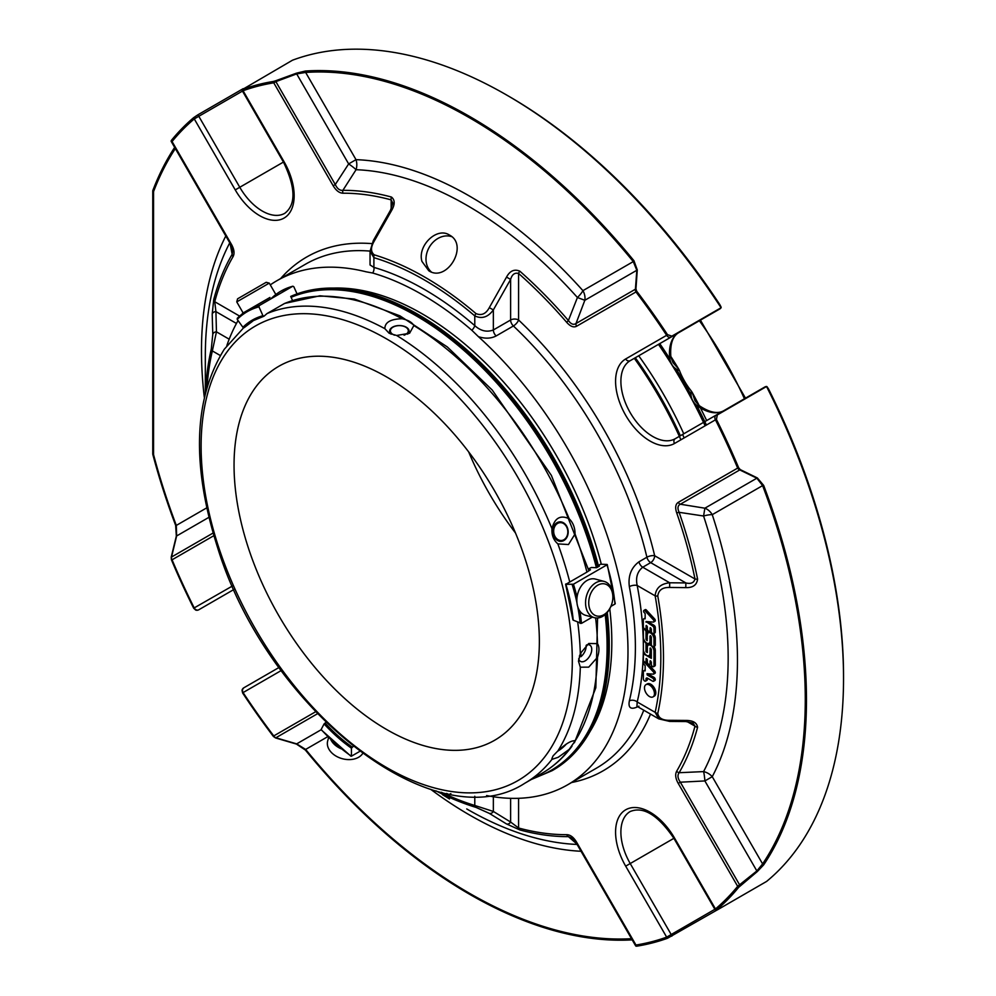<?xml version="1.0" encoding="UTF-8"?>
<svg xmlns="http://www.w3.org/2000/svg" width="996" height="996" viewBox="0 0 996 996"><rect width="100%" height="100%" fill="white"/><g stroke="black" fill="none" stroke-linecap="round" stroke-linejoin="round"><path stroke-width="1.49" d="M515.505 533.022A215.895 124.649 60 0 1 468.655 451.873M386.709 377.011A215.895 124.649 60 0 1 527.743 567.259A215.895 124.649 60 0 1 494.651 740.252A215.895 124.649 60 0 1 328.294 682.409A215.895 124.649 60 0 1 234.048 465.144A215.895 124.649 60 0 1 278.768 366.316A215.895 124.649 60 0 1 386.709 377.011M603.825 614.731A16.521 11.678 -75 0 1 589.171 598.422A16.521 11.678 -75 0 1 609.403 586.731A16.521 11.678 -75 0 1 603.825 614.731M394.565 335.179A8.952 5.167 180 0 1 392.163 327.721A8.952 5.167 180 0 1 405.198 326.887A8.952 5.167 180 0 1 405.683 334.457A8.952 5.167 180 0 1 404.065 335.204M563.91 539.732A8.952 7.059 -95.1 0 1 553.676 530.656A8.952 7.059 -95.1 0 1 564.645 524.332A8.952 7.059 -95.1 0 1 563.91 539.732M579.411 655.891L580.867 656.725L580.867 652.368M580.867 656.725A9.387 5.416 120 0 0 586.121 645.396M566.313 744.062A8.952 1.892 -38.8 0 1 557.573 751.258A8.952 1.892 -38.8 0 1 557.536 751.283M236.749 301.9L269.269 283.125L266.193 282.304L237.571 298.825L236.749 301.9L243.136 312.956L247.357 310.515M602.692 616.337A18.775 13.272 -75 0 1 594.4 617.682A18.775 13.272 -75 0 1 586.445 596.118A18.775 13.272 -75 0 1 604.124 581.415A18.775 13.272 -75 0 1 612.951 597.339A18.775 13.272 -75 0 1 602.692 616.337M594.4 617.682L585.685 615.341A18.775 13.272 -75 0 1 576.858 599.43A18.775 13.272 -75 0 1 587.105 580.431A18.775 13.272 -75 0 1 595.396 579.087L604.124 581.415M328.605 737.488L327.659 741.036A18.775 13.272 15 0 0 342.45 758.74A18.775 13.272 15 0 0 362.594 753.648M330.809 739.617A18.775 13.272 15 0 0 341.205 748.805M407.613 334.183A9.761 5.64 0 0 0 405.708 326.912A9.761 5.64 0 0 0 392.959 326.925A9.761 5.64 0 0 0 391.117 334.208M563.91 540.492A9.761 7.694 84.9 0 0 567.359 527.606A9.761 7.694 84.9 0 0 557.001 522.701A9.761 7.694 84.9 0 0 553.552 535.587A9.761 7.694 84.9 0 0 563.91 540.492M578.676 658.804A9.387 5.416 120 0 0 580.419 661.356A9.387 5.416 120 0 0 585.113 660.896A9.387 5.416 120 0 0 591.238 652.629A9.387 5.416 120 0 0 589.806 645.109A9.387 5.416 120 0 0 586.756 644.86M269.941 297.468L243.136 312.956M396.657 335.478L409.593 333.237L413.85 325.555C412.083 322.33 408.148 320.065 402.048 318.745C390.594 319.019 384.867 322.33 384.854 328.668L389.162 333.274L396.657 335.478A268.198 154.841 60 0 1 551.958 528.689C554.635 518.032 560.362 514.72 569.152 518.754C573.061 522.589 575.028 527.656 575.053 533.968L568.467 544.538L557.86 543.891A268.198 154.841 60 0 1 569.762 582.013L586.955 572.09L590.479 569.749L588.599 569.675M551.958 528.689C551.535 535.026 553.502 540.106 557.86 543.891M577.73 622.313A268.198 154.841 60 0 1 580.307 653.575L588.723 643.491L597.5 643.64C599.405 646.79 599.405 651.334 597.5 657.273L588.723 667.146L580.307 667.196A268.198 154.841 60 0 1 557.86 750.959C566.238 743.34 571.978 740.04 575.053 741.036L574.169 740.651M580.307 653.575L578.477 661.17L580.307 667.196M557.86 750.959L553.116 755.827L551.871 758.603L551.958 759.363L558.221 757.284L569.152 749.428L575.053 741.036A268.198 154.841 60 0 0 597.5 657.273M551.958 759.363A268.198 154.841 60 0 1 524.855 783.217C435.426 841.558 267.588 709.526 217.813 548.298C191.369 465.269 193.535 398.898 224.299 349.223L243.671 327.734M269.953 297.468L250.768 308.548L269.58 297.866M588.399 568.878L591.437 567.496L596.629 567.708L599.393 566.114L598.459 566.077M293.633 295.177L290.708 296.435L292.55 300.531M588.86 570.683L551.386 475.416L492.236 390.046L447.291 346.919L399.882 315.807L354.339 299.037L319.928 295.8L284.657 303.419L267.028 313.566L264.002 316.193L262.944 315.72L258.96 306.843L259.246 305.598L292.762 286.25L293.82 286.724L297.045 293.882M252.747 321.135L244.145 327.659L242.924 327.286L237.222 319.392L237.347 318.234L237.222 319.392A142.079 82.033 -120 0 1 258.96 306.843M577.045 597.152A143.038 82.581 -120 0 0 573.447 584.216L565.865 584.328L569.762 582.013M264.002 316.193L262.944 315.72A132.256 76.356 -120 0 0 242.924 327.286M270.862 298.887A143.038 82.581 60 0 1 280.972 291.106A143.038 82.581 60 0 1 292.762 286.25L293.82 286.724M325.991 722.449L324.086 723.93L321.148 729.508A142.079 82.033 -120 0 0 350.841 755.827L351.451 756.176L351.439 748.183L353.182 746.477M351.451 756.176L359.643 751.457M573.198 619.45L573.198 620.159A132.256 76.356 -120 0 0 565.865 584.328L565.927 583.917M573.198 620.159L581.465 623.384L592.309 617.122M573.447 584.216L606.962 564.869A143.038 82.581 60 0 1 614.98 604.037L610.922 606.377M607.025 564.446L600.526 564.222L598.31 565.491M637.278 269.966A3.76 2.054 -176.2 0 0 636.818 270.277L633.282 261.587L582.921 290.658A13.135 3.66 -41.8 0 1 577.419 297.505L584.839 300.282A13.135 10.732 60 0 0 582.921 290.658A378.99 218.809 -120 0 0 356.008 159.659L348.65 163.917A13.135 1.992 -146.7 0 1 356.07 169.706A13.135 10.085 92.2 0 0 356.008 159.659L305.648 72.434L296.684 73.903A3.76 0.623 -109.6 0 1 296.435 73.181L305.361 71.04A476.312 274.996 60 0 1 633.954 260.753L637.278 269.966L635.946 288.877L636.693 291.193A476.312 274.996 60 0 1 667.482 334.656L666.66 335.303A3.76 3.063 60 0 0 671.192 337.022L630.219 360.677A45.057 26.008 -120 0 0 630.219 412.693A45.057 26.008 -120 0 0 675.263 438.701L716.249 415.046A3.76 3.063 60 0 0 715.464 419.826L716.423 419.44A476.312 274.996 60 0 1 738.683 467.834L740.314 469.639L757.358 477.943L763.671 485.425A476.312 274.996 60 0 1 763.671 864.864L757.358 871.525L738.683 887.312A476.312 274.996 60 0 1 716.423 910.008A3.76 3.05 -130.1 0 1 715.464 908.962L714.867 909.298A3.76 3.76 0 0 0 715.987 910.506M174.661 147.408A476.312 274.996 60 0 0 152.762 190.709L152.762 454.176A476.312 274.996 60 0 0 175.645 525.365A3.76 0.834 -20.7 0 0 176.317 525.415L176.641 535.96L208.861 517.36M275.568 737.961A3.76 1.046 -73.3 0 0 275.867 737.775A3.76 3.063 -120 0 1 273.763 735.92A3.76 0.66 142.8 0 0 273.414 736.467L275.568 737.961L296.435 744.074A3.76 0.959 -73.9 0 0 296.684 743.875L305.648 749.428L327.771 736.654M685.821 721.552L669.648 721.415L658.767 718.863L655.156 712.339A321.31 185.505 -120 0 0 655.156 595.857C655.854 588.113 660.697 583.756 669.686 582.785L685.858 582.921C690.875 584.154 693.913 582.847 694.996 579A351.339 202.848 -120 0 0 676.67 512.778C674.977 507.636 675.5 504.175 678.239 502.382A3.76 3.063 60 0 0 680.343 504.237C677.691 505.532 677.28 508.221 679.123 512.317L703.574 516.015A13.135 3.66 161.8 0 1 712.252 514.671A13.135 10.732 60 0 0 704.882 508.197L703.574 516.015A369.703 213.443 60 0 1 703.574 771.601A13.135 1.992 -93.3 0 1 704.882 780.939L712.252 776.681A13.135 10.085 27.8 0 0 703.574 771.601L679.123 772.709C677.28 775.212 677.691 778.374 680.343 782.196L678.239 783.416C675.5 778.486 674.977 774.427 676.67 771.215A351.339 202.848 -120 0 0 694.996 726.146L693.042 723.096L685.821 721.552L685.796 720.444C692.93 720.407 696.864 722.685 697.586 727.292A3.76 2.652 -165.2 0 1 694.996 726.146L687.128 721.602M740.314 885.768A3.76 0.623 -128.9 0 1 739.767 885.12L680.343 782.196L704.882 780.939L756.86 870.952L762.612 863.918A3.76 2.951 33.9 0 0 763.671 864.864M763.671 485.425A3.76 0.834 -20.7 0 1 762.612 485.6L712.252 514.671A378.99 218.809 -120 0 1 712.252 776.681L762.612 863.918A474.918 274.186 -120 0 0 762.612 485.6L756.86 478.192A3.76 2.054 -63.8 0 0 757.358 477.943M647.238 674.977L647.027 673.682L653.289 674.155A1.594 0.921 -120 0 0 653.637 674.093A1.594 0.921 -120 0 0 653.376 671.877L644.823 662.651A1.506 0.872 -120 0 0 643.939 662.477A1.506 0.872 -120 0 0 643.628 663.124A1.506 0.872 -120 0 0 643.951 664.369L645.159 665.677L645.159 670.868L644.014 670.781A1.506 0.872 -120 0 0 643.64 670.843A1.506 0.872 -120 0 0 643.354 671.304L643.354 678.712A1.88 1.083 -120 0 0 644.175 680.604A1.88 1.083 -120 0 0 645.62 681.102A1.88 1.083 -120 0 0 646.006 680.343L646.006 679.073A2.117 1.22 60 0 1 646.441 678.102A2.117 1.22 60 0 1 647.512 678.201L652.641 681.164A1.88 1.083 -120 0 0 653.588 681.264A1.88 1.083 -120 0 0 653.874 679.758A1.88 1.083 -120 0 0 652.641 678.102L647.238 674.977L648.558 674.217L653.974 677.33A1.88 1.083 -120 0 1 655.194 678.986A1.88 1.083 -120 0 1 654.907 680.492L653.588 681.264M647.338 634.962A4.694 2.714 60 0 1 648.309 632.809A4.694 2.714 60 0 1 651.919 634.066A4.694 2.714 60 0 1 653.974 638.785L653.974 645.794A1.88 1.083 60 0 1 653.588 646.653A1.88 1.083 60 0 1 652.131 646.155A1.88 1.083 60 0 1 651.322 644.263L651.322 636.818L649.99 636.058L649.99 641.1A4.694 2.714 60 0 1 649.019 643.254A4.694 2.714 60 0 1 645.408 641.997A4.694 2.714 60 0 1 643.354 637.266L643.354 630.356A1.88 1.083 60 0 1 643.74 629.497A1.88 1.083 60 0 1 645.184 630.007A1.88 1.083 60 0 1 646.006 631.9L646.006 639.457L647.139 640.652L647.338 631.128A1.88 1.083 -120 0 0 645.993 628.825M646.006 651.77L647.338 652.529L647.338 647.276A4.694 2.714 60 0 1 648.309 645.122A4.694 2.714 60 0 1 651.919 646.379A4.694 2.714 60 0 1 653.974 651.11L653.974 665.838A1.88 1.083 60 0 1 653.588 666.698A1.88 1.083 60 0 1 652.131 666.2A1.88 1.083 60 0 1 651.322 664.307L651.322 662.029L650.189 660.834L649.99 663.548A1.88 1.083 60 0 1 649.604 664.407A1.88 1.083 60 0 1 648.159 663.896A1.88 1.083 60 0 1 647.338 662.016L647.338 659.738L646.205 658.543L646.006 661.244A1.88 1.083 60 0 1 645.62 662.103A1.88 1.083 60 0 1 644.175 661.605A1.88 1.083 60 0 1 643.354 659.713L643.354 655.256A1.88 1.083 60 0 1 643.74 654.397A1.88 1.083 60 0 1 644.686 654.497L651.322 658.331L651.322 649.23L650.189 648.035L649.99 653.426A4.694 2.714 60 0 1 649.019 655.58A4.694 2.714 60 0 1 645.408 654.322A4.694 2.714 60 0 1 643.354 649.591L643.354 642.569A1.88 1.083 60 0 1 643.74 641.71A1.88 1.083 60 0 1 645.196 642.221A1.88 1.083 60 0 1 646.006 644.113L646.006 651.77L647.338 651.01M654.472 693.652A7.059 4.071 60 0 1 653.003 696.889A7.059 4.071 60 0 1 645.943 692.805A7.059 4.071 60 0 1 645.943 684.663A7.059 4.071 60 0 1 649.479 685.011A7.059 4.071 60 0 1 654.472 693.652M644.835 610.585L653.326 619.736A1.594 0.921 60 0 1 653.637 622.014A1.594 0.921 60 0 1 653.289 622.089L646.006 621.529L652.629 626.023A1.905 1.096 60 0 1 653.974 628.351L653.974 632.784A1.88 1.083 60 0 1 653.588 633.643A1.88 1.083 60 0 1 652.131 633.132A1.88 1.083 60 0 1 651.322 631.252L651.322 628.974L650.189 627.766L649.99 630.48A1.88 1.083 60 0 1 649.604 631.34A1.88 1.083 60 0 1 648.159 630.841A1.88 1.083 60 0 1 647.338 628.949L647.338 626.671L646.205 625.476L646.006 628.177A1.88 1.083 60 0 1 645.62 629.036A1.88 1.083 60 0 1 644.175 628.538A1.88 1.083 60 0 1 643.354 626.646L643.354 619.686A1.905 1.096 60 0 1 643.752 618.827A1.905 1.096 60 0 1 644.163 618.74L645.159 618.815L645.159 613.611L643.951 612.303A1.506 0.872 60 0 1 643.628 611.058A1.506 0.872 60 0 1 643.939 610.411A1.506 0.872 60 0 1 644.835 610.585L646.167 609.813A1.506 0.872 -120 0 0 645.259 609.639L643.939 610.411M220.315 355.522L212.347 350.928A3.76 2.615 13.2 0 1 211.301 348.924L212.771 334.395L212.21 314.188A3.76 3.063 -1.4 0 1 215.92 311.611L216.456 331.842L212.347 350.928A308.175 177.923 -120 0 0 207.093 386.46M212.21 314.188L213.704 299.684A3.76 2.652 14.8 0 0 214.738 301.726L215.92 311.611L236.45 323.463M229.914 242.551L232.168 254.266L232.778 249.473L230.898 244.804L231.495 244.456C234.222 249.386 234.745 253.445 233.064 256.657A351.339 202.848 -120 0 0 214.738 301.726L239.613 316.093M635.946 288.877A3.76 1.98 -175.4 0 0 635.423 289.201A3.76 3.063 60 0 0 635.971 291.953L576.56 326.265C573.659 327.746 570.397 326.464 566.774 322.43A3.76 0.959 -40.8 0 1 568.405 320.525L577.419 297.505A369.703 213.443 60 0 0 356.07 169.706L342.885 190.336A3.76 2.913 89.7 0 0 342.96 193.212C339.35 193.075 336.088 190.597 333.174 185.754L273.763 82.83L275.867 81.622A3.76 0.623 -111.1 0 1 275.568 80.813L296.435 73.181M333.174 185.754L335.279 184.534L348.65 163.917L296.684 73.903L275.867 81.622L335.279 184.534C337.246 188.73 339.785 190.659 342.885 190.336A354.003 204.379 -120 0 1 391.453 197.046A3.76 2.652 105.2 0 0 391.154 199.872A351.339 202.848 -120 0 0 342.96 193.212M391.453 197.046C395.076 199.972 395.088 204.516 391.49 210.679L390.544 210.119L392.81 203.097L391.154 199.872L391.154 208.961M152.762 190.709L153.558 191.593L153.558 454.649A474.918 274.186 -120 0 0 176.317 525.415L206.682 507.885M171.1 140.984A3.76 3.76 0 0 0 171.474 141.893L172.071 141.544A3.76 3 -140.8 0 1 171.436 140.336L171.2 141.071L171.436 140.336A476.312 274.996 60 0 1 193.685 117.64A3.76 3.05 49.9 0 0 194.27 118.922L198.802 116.295A3.76 2.166 -120 0 0 197.718 114.914L193.685 117.64M152.762 454.176L153.558 454.649M175.645 525.365L176.342 536.085A3.76 0.959 13.9 0 1 176.641 535.96L171.524 557.038A3.76 1.046 -166.7 0 0 171.2 557.2L176.342 536.085M171.436 559.814A3.76 0.66 -22.8 0 0 172.071 559.789A474.918 274.186 -120 0 0 194.27 608.046A3.76 3.063 -120 0 0 198.802 609.764L233.96 589.458L198.802 609.764A3.76 3.76 0 0 1 195.652 610.05L193.685 608.207A476.312 274.996 60 0 1 171.436 559.814L171.2 557.2M213.829 535.686L172.071 559.789A3.76 3.063 -120 0 1 171.524 557.038L213.057 533.059M632.186 939.863A476.312 274.996 60 0 1 305.361 750.038A3.76 0.834 -39.3 0 1 305.648 749.428A474.918 274.186 -120 0 0 631.514 938.693M296.435 744.074L305.361 750.038M721.067 907.73L667.482 938.269A476.312 274.996 60 0 1 636.693 946.2L635.946 946.026L636.693 946.2A3.76 3 -99.2 0 1 635.971 945.042L635.423 945.353M577.419 844.446L568.405 836.64L572.849 838.508L575.962 842.467L572.849 838.508M493.356 796.75L493.356 811.454L510.612 822.036A3.76 3.063 121.4 0 1 506.528 823.953L489.31 813.371L475.988 807.383A3.76 2.615 106.8 0 1 474.781 805.465L493.356 811.454A3.76 3.063 121.7 0 1 489.31 813.371M510.612 798.319L510.612 822.036L518.58 828A3.76 2.652 105.2 0 0 519.837 829.929L506.528 823.953M757.358 871.525A3.76 0.623 49.6 0 1 756.86 870.952L737.663 886.328A3.76 3 39.2 0 0 738.683 887.312M738.683 467.834A3.76 0.66 157.2 0 1 737.663 468.083A3.76 3.063 60 0 0 739.767 469.925A3.76 1.98 -64.6 0 0 740.314 469.639M566.774 322.43A351.339 202.848 -120 0 0 518.58 273.439L518.58 320.002A296.584 171.237 -120 0 1 654.671 555.731A5.627 3.249 -60 0 1 650.687 562.628A5.627 3.249 -120 0 1 646.902 557.225A5.627 2.104 -13.4 0 1 654.671 555.731L694.996 579A3.76 1.544 -11.5 0 0 697.586 579.05C696.876 584.963 692.942 587.827 685.796 587.615L669.623 587.453C662.527 587.254 658.568 590.105 657.771 595.981A3.76 1.631 -10 0 1 655.156 595.857L637.191 585.486C635.51 577.655 637.353 571.567 642.731 567.222L669.686 582.785L669.623 587.453M638.934 706.176C631.19 710.123 627.99 708.368 629.348 700.923A5.627 3.934 -166.2 0 1 637.191 701.968L655.156 712.339A3.76 2.59 12.5 0 0 657.771 713.422C658.568 718.091 662.527 720.382 669.623 720.32L685.796 720.444M629.348 700.923A290.957 167.988 -120 0 0 629.348 586.656C627.99 575.925 631.19 567.645 638.934 561.831A5.627 3.249 -120 0 0 642.731 567.222L650.687 562.628L685.858 582.921L685.796 587.615M638.934 561.831L646.902 557.225A290.957 167.988 -120 0 0 513.388 325.978L496.133 335.951A5.627 3.249 60 0 1 493.356 329.962L493.356 309.918C488.065 317.201 481.865 319.193 474.781 315.894A308.175 177.923 -120 0 0 373.898 257.653L370.051 251.316L370.051 264.973L373.898 267.389A5.627 3.934 106.2 0 1 372.653 273.016A291.629 168.374 60 0 1 471.843 330.274A5.627 2.378 130.8 0 0 474.781 325.63C480.707 330.996 486.907 332.44 493.356 329.962L510.612 320.002A5.627 3.249 -120 0 0 513.388 325.978A5.627 2.104 -46.6 0 0 518.58 320.002A5.627 3.249 0 0 0 510.612 320.002L510.612 279.403C512.069 274.435 514.72 272.456 518.58 273.439A3.76 1.544 -48.5 0 1 519.837 271.173C514.347 268.845 509.902 270.812 506.528 277.1L510.612 279.403L493.356 309.918L489.31 307.639L506.528 277.1M519.837 271.173A354.003 204.379 -120 0 1 568.405 320.525C571.007 324.161 573.534 325.157 575.999 323.513L635.423 289.201L636.818 270.277L584.839 300.282L575.999 323.513A3.76 3.063 -120 0 0 576.56 326.265M678.239 502.382L737.663 468.083A474.918 274.186 -120 0 0 715.464 419.826L674.491 443.494A48.804 28.174 -120 0 1 625.687 415.307A48.804 28.174 -120 0 1 625.687 358.958L666.66 335.303A474.918 274.186 -120 0 0 635.971 291.953A3.76 0.66 -37.2 0 1 636.693 291.193M305.361 71.04A3.76 2.951 -93.9 0 0 305.648 72.434A474.918 274.186 -120 0 1 633.282 261.587A3.76 0.834 -39.3 0 1 633.954 260.753M720.83 307.801A3.76 3.063 60 0 0 721.079 307.042L721.004 307.639A476.312 274.996 -120 0 0 506.74 95.081A476.312 274.996 -120 0 0 292.463 60.221L242.638 89.379A476.312 274.996 60 0 1 273.414 81.448L275.568 80.813M273.414 81.448A3.76 3 80.8 0 0 273.763 82.83A474.918 274.186 -120 0 0 243.074 90.736A3.76 3.05 -109.9 0 1 242.638 89.379L243.186 88.656M449.843 794.049L449.009 794.522L446.606 793.414M205.923 390.644L206.16 389.735M205.325 392.91L205.325 356.145A369.703 213.443 60 0 1 229.765 242.837M212.771 334.395A3.76 3.063 -1.7 0 1 216.456 331.842L229.192 339.2M391.49 210.679L374.197 241.194L373.288 240.634L370.051 251.316M421.955 261.425L428.79 270.788C447.216 282.901 469.116 244.954 449.433 235.044C436.846 226.602 417.175 245.875 421.955 261.425M374.197 241.194C370.599 247.319 370.612 251.864 374.247 254.839A3.76 2.615 -73.2 0 0 373.898 257.653L373.898 267.389A296.584 171.237 -120 0 1 474.781 325.63L474.781 315.894A3.76 1.606 -49.6 0 1 475.988 313.591C481.479 315.881 485.924 313.902 489.31 307.639M654.621 673.396A1.594 0.921 -120 0 0 654.97 673.321A1.594 0.921 -120 0 0 654.708 671.105L653.376 671.877M644.823 662.651L646.155 661.879L654.708 671.105M644.014 670.781L645.159 670.121M645.62 681.102L646.952 680.343A1.88 1.083 -120 0 0 647.338 679.571L646.006 680.343M647.338 678.114A2.117 1.22 -120 0 0 647.338 678.301L647.338 679.571M649.019 643.254L650.351 642.495A4.694 2.714 -120 0 0 651.322 640.54M653.588 646.653L654.907 645.894A1.88 1.083 -120 0 0 655.293 645.022L655.293 638.025A4.694 2.714 -120 0 0 653.563 633.655L654.907 632.871A1.88 1.083 -120 0 0 655.293 632.012L655.293 627.58A1.905 1.096 -120 0 0 653.949 625.251L647.736 621.666M651.459 632.024A4.694 2.714 -120 0 0 649.629 632.049L648.309 632.809M646.006 644.113L647.338 643.341A1.88 1.083 -120 0 0 647.338 643.329L647.338 647.114M649.019 655.58L650.351 654.808A4.694 2.714 -120 0 0 651.322 652.866M651.322 656.8L649.118 655.517M645.62 662.103L646.952 661.344A1.88 1.083 -120 0 0 647.338 660.497L646.006 661.244M649.604 664.407L650.923 663.635A1.88 1.083 -120 0 0 651.322 662.801L649.99 663.548M653.588 666.698L654.907 665.938A1.88 1.083 -120 0 0 655.293 665.079L655.293 650.338A4.694 2.714 -120 0 0 653.936 646.454M651.322 644.288A4.694 2.714 -120 0 0 649.629 644.362L648.309 645.122M653.003 696.889L654.335 696.117A7.059 4.071 -120 0 0 655.418 690.465A7.059 4.071 -120 0 0 650.799 684.24A7.059 4.071 -120 0 0 647.276 683.891L645.943 684.663M653.326 619.736L654.646 618.977L646.167 609.813M645.62 629.036L646.952 628.277A1.88 1.083 -120 0 0 647.338 627.443L646.006 628.177M649.604 631.34L650.923 630.58A1.88 1.083 -120 0 0 651.322 629.733L649.99 630.48M646.006 622.201L647.027 621.616M654.621 621.317A1.594 0.921 -120 0 0 654.97 621.255A1.594 0.921 -120 0 0 654.646 618.977M669.648 721.415L669.623 720.32M449.507 798.979L442.411 794.609M243.846 90.287L242.476 91.084L283.449 162.062L284.047 161.713L243.074 90.736M213.704 299.684A354.003 204.379 -120 0 1 232.168 254.266A3.76 2.913 30.3 0 0 233.064 256.657M243.036 88.744L197.718 114.914M232.417 586.009L193.685 608.207M273.414 736.467A476.312 274.996 60 0 1 242.638 692.992L243.074 692.581A3.76 3.063 -120 0 1 243.846 687.788L279.017 667.482L243.846 687.788A3.76 2.166 -120 0 0 243.186 688.659M242.638 692.992L242.028 690.365A3.76 3.76 0 0 1 243.846 687.788L243.846 687.788M671.852 936.153A3.76 2.166 -120 0 0 671.192 934.522L666.66 937.136A3.76 3.05 70.1 0 0 667.482 938.269M518.58 798.306L518.58 828A351.339 202.848 -120 0 0 566.774 834.673C570.384 834.797 573.646 837.275 576.56 842.118L575.962 842.467L635.373 945.378A3.76 3.76 0 0 0 635.971 946.163M566.774 834.673A3.76 2.913 89.7 0 0 568.405 836.64A354.003 204.379 -120 0 1 519.837 829.929M697.586 727.292A354.003 204.379 -120 0 1 679.123 772.709A3.76 2.913 -149.7 0 1 676.67 771.215M716.423 910.008L717.332 909.896L716.423 910.008M765.912 386.871L717.332 414.909A3.76 2.166 -120 0 0 716.249 415.046L764.828 386.996A3.76 2.166 60 0 1 765.912 386.871L767.144 386.834L768.626 389.137A473.449 273.352 -120 0 1 843.537 676.11L843.537 678.438A476.312 274.996 -120 0 1 766.596 881.435L717.332 909.896M843.537 678.438A476.312 274.996 -120 0 0 766.596 386.61L767.144 386.834A3.76 3.063 60 0 0 766.372 386.66M717.332 414.909L716.423 419.44M676.67 512.778A3.76 0.959 -19.2 0 0 679.123 512.317A354.003 204.379 -120 0 1 697.586 579.05M667.482 334.656L671.852 336.15L720.432 308.1A3.76 2.166 60 0 1 719.772 308.972L719.772 308.972A3.76 3.76 0 0 0 721.154 307.59M506.74 95.081L508.757 96.251A473.449 273.352 -120 0 1 719.822 304.614L721.079 307.042L720.432 308.1M629.348 586.656A5.627 2.378 169.2 0 1 637.191 585.486A296.584 171.237 -120 0 1 637.191 701.968L636.942 706.152M671.852 336.15A3.76 2.166 -120 0 1 671.192 337.022L719.772 308.972M699.254 405.683A347.392 200.57 -120 0 0 692.17 392.349L694.947 400.678L698.955 405.459A3.76 1.855 126.2 0 0 697.088 405.658C692.158 401.687 690.24 396.819 691.324 391.067A45.057 26.008 60 0 1 679.496 370.599C673.968 368.657 670.719 364.548 669.748 358.299A3.76 1.855 -6.2 0 0 670.843 356.78C669.947 344.23 672.599 336.175 678.799 332.627L630.219 360.677A3.76 3.063 60 0 1 625.687 358.958M706.674 420.573A347.392 200.57 -120 0 0 700.375 407.862M692.17 392.349L691.324 391.067M679.496 370.599L678.811 369.217A347.392 200.57 -120 0 0 670.806 356.406M670.843 356.78L672.985 362.656L678.811 369.217M658.481 344.355A341.142 196.959 60 0 1 705.143 425.79M290.82 296.372A270.962 156.434 60 0 1 417.66 314.176L417.66 314.176A270.962 156.434 60 0 1 598.471 566.637M607.199 612.515A270.962 156.434 60 0 1 609.253 646.031A270.962 156.434 60 0 1 553.141 770.082L552.058 770.705A270.962 156.434 -120 0 0 606.178 613.623M417.934 314.338A270.202 155.999 60 0 1 418.195 314.487A270.202 155.999 60 0 1 598.596 566.575M607.261 612.44A270.202 155.999 60 0 1 609.253 645.408A270.202 155.999 60 0 1 609.253 645.719M372.653 273.016L366.067 271.796A290.957 167.988 -120 0 0 276.764 280.797A290.957 167.988 -120 0 0 270.277 284.893M242.987 312.694A290.957 167.988 -120 0 0 242.065 314.076M238.069 320.563A290.957 167.988 -120 0 0 226.827 345.637M496.133 335.951C491.003 338.615 485.102 338.852 478.416 336.66L471.843 330.274M486.596 795.567A290.957 167.988 -120 0 0 567.72 784.748A290.957 167.988 -120 0 0 478.416 336.66M601.298 564.234A268.098 154.791 -120 0 0 422.242 313.865A268.098 154.791 -120 0 0 333.971 288.081M590.018 731.562A268.098 154.791 -120 0 0 609.751 608.793M635.299 357.738A259.807 149.998 60 0 1 680.355 435.775M634.303 358.311A265.808 153.471 60 0 1 680.89 439.796M659.763 343.62A341.142 196.959 60 0 1 669.81 358.809M676.483 369.479A341.142 196.959 60 0 1 690.776 394.242M696.677 405.347A341.142 196.959 60 0 1 706.425 425.055M451.636 236.637A20.642 16.857 -60 0 0 429.264 247.257A20.642 16.857 -60 0 0 431.305 271.933M547.439 753.237A262.471 151.541 60 0 1 225.98 567.645A262.471 151.541 60 0 1 386.709 338.976A262.471 151.541 60 0 1 547.439 753.237M413.85 325.555A268.198 154.841 60 0 1 569.152 518.754M569.152 749.428A268.198 154.841 60 0 1 542.048 773.282L524.855 783.217M575.053 533.968A268.198 154.841 60 0 1 586.955 572.09M595.62 617.931A268.198 154.841 60 0 1 597.5 643.64M284.221 303.631A268.198 154.841 60 0 1 402.048 318.745M267.028 313.566A268.198 154.841 60 0 1 384.854 328.668M263.728 316.267A131.31 75.808 -120 0 0 253.32 320.612A131.31 75.808 -120 0 0 244.145 327.659M259.246 305.598A143.038 82.581 -120 0 0 247.456 310.453A143.038 82.581 -120 0 0 237.347 318.234M325.045 722.996A131.31 75.808 -120 0 0 352.173 747.05M324.086 723.93A132.256 76.356 -120 0 0 351.439 748.183M580.12 623.446A142.079 82.033 -120 0 0 577.78 606.85M576.945 602.692A142.079 82.033 -120 0 0 572.165 584.577M581.465 623.384A143.038 82.581 -120 0 0 579.909 611.183M175.333 148.578A474.918 274.186 -120 0 0 153.558 191.593M225.806 236.002A378.99 218.809 -120 0 0 204.305 397.217M430.67 789.293A378.99 218.809 -120 0 0 581.042 851.269M350.966 756.225L321.123 729.757L296.684 743.875L275.867 737.775L317.4 713.783M756.86 478.192L704.882 508.197L680.343 504.237L739.767 469.925L756.86 478.192M577.095 844.434A369.703 213.443 60 0 1 466.738 808.939M657.771 713.422A323.961 187.036 -120 0 0 657.771 595.981M211.301 348.924A310.827 179.454 -120 0 0 205.599 391.876M475.988 313.591A310.827 179.454 -120 0 0 374.247 254.839M646.006 679.073L647.338 678.301M652.641 678.102L653.974 677.33M646.006 639.457L647.338 638.685M646.006 631.9L647.338 631.128M649.99 641.1L651.322 640.341M649.99 636.058L650.649 635.672M653.974 645.794L655.293 645.022M653.974 638.785L655.293 638.025M649.99 653.426L651.322 652.666M649.99 648.471L650.649 648.085M646.006 658.966L646.665 658.58M649.99 661.269L650.649 660.883M653.974 665.838L655.293 665.079M653.974 651.11L655.293 650.338M644.163 618.74L645.159 618.155M646.006 625.899L646.665 625.525M649.99 628.202L650.649 627.816M653.974 632.784L655.293 632.012M653.974 628.351L655.293 627.58M652.629 626.023L653.949 625.251M435.937 790.849A310.827 179.454 -120 0 0 475.988 807.383M241.978 89.516A3.76 3.76 0 0 0 242.476 91.084L198.802 116.295L239.775 187.273L235.243 189.887L194.27 118.922A474.918 274.186 -120 0 0 172.071 141.544L231.495 244.456M281.221 670.545L243.074 692.581A474.918 274.186 -120 0 0 273.763 735.92L315.52 711.816M576.56 842.118L635.971 945.042A474.918 274.186 -120 0 0 666.66 937.136L625.687 866.159A48.804 28.174 -120 0 1 625.687 809.798A48.804 28.174 -120 0 1 674.491 837.985L715.464 908.962A474.918 274.186 -120 0 0 737.663 886.328L678.239 783.416M764.828 386.996L764.828 386.996A3.76 3.76 0 0 1 766.708 386.498M716.249 415.046L675.263 438.701A3.76 3.063 -120 0 0 674.491 443.494M441.377 792.256A308.175 177.923 -120 0 0 474.781 805.465L474.781 796.277M235.243 189.887A48.804 28.174 -120 0 0 284.047 218.074A48.804 28.174 -120 0 0 284.047 161.713M371.807 243.622A296.584 171.237 -120 0 0 280.623 278.569M671.192 934.522L714.867 909.298L673.894 838.321L630.219 863.544L671.192 934.522M571.58 782.52A296.584 171.237 -120 0 0 650.513 714.095M625.687 866.159L630.219 863.544A45.057 26.008 -120 0 1 630.219 811.516C643.428 806.125 657.983 815.064 673.894 838.321L674.491 837.985M669.748 358.299A45.057 26.008 60 0 1 678.799 332.627L678.799 332.627A3.76 3.063 60 0 0 678.849 332.602M239.775 187.273A45.057 26.008 -120 0 0 284.831 213.281C296.111 204.541 295.65 187.46 283.449 162.062L239.775 187.273M723.731 410.726A45.057 26.008 60 0 1 697.088 405.658M678.799 332.627L630.219 360.677M597.401 567.259A270.962 156.434 -120 0 0 416.577 314.798A270.962 156.434 -120 0 0 290.757 296.547M596.405 567.695A270.202 155.999 -120 0 0 416.042 315.732A270.202 155.999 -120 0 0 291.106 297.306M533.719 778.1A270.202 155.999 -120 0 0 605.195 614.544M370.051 251.104A290.957 167.988 -120 0 0 305.411 264.264L276.764 280.797M567.72 784.748L596.355 768.215A290.957 167.988 -120 0 0 643.777 710.21M744.448 398.761A265.185 153.11 -120 0 0 699.391 320.737M638.71 355.771A265.185 153.11 60 0 1 683.766 433.808M682.609 434.468A264.239 152.562 60 0 1 684.14 437.916M269.269 283.125L275.643 294.181M250.706 308.586L248.826 309.669M597.575 617.981L595.832 687.75L574.406 742.755M571.965 746.216C563.624 757.545 553.652 766.571 542.048 773.282M253.32 320.612L263.853 316.255M247.456 310.453L237.222 318.334M280.972 291.106L292.911 286.188M565.628 584.241L572.924 619.848M607.261 564.545L615.254 603.638M390.544 210.119L373.288 240.634M653.637 674.093L654.97 673.321M643.939 662.477L644.711 662.029M643.64 670.843L644.972 670.071M643.74 629.497L644.686 628.949M643.74 641.71L644.711 641.15M643.74 654.397L644.898 653.737M643.752 618.827L645.072 618.055M653.637 622.014L654.97 621.255M658.767 718.863L637.353 706.5M171.474 141.893L230.898 244.804L232.778 249.473M450.852 793.638L449.532 794.41M698.955 405.459C709.376 412.518 717.668 414.249 723.843 410.663M531.316 779.482L552.058 770.705M609.253 645.408L609.253 646.031M700.437 320.139L745.481 398.163"/></g></svg>
